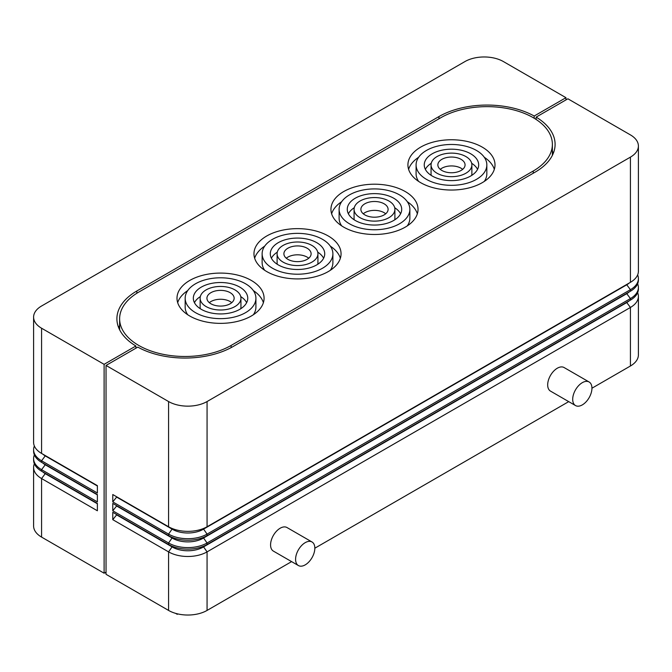 <?xml version="1.0" encoding="UTF-8"?>
<svg xmlns="http://www.w3.org/2000/svg" width="672" height="672" viewBox="0 0 672 672"><rect width="100%" height="100%" fill="white"/><g stroke="black" fill="none" stroke-linecap="round" stroke-linejoin="round"><path stroke-width="1.01" d="M462.68 169.344A13.608 7.854 0 0 0 461.084 168.235A13.608 7.854 0 0 0 440.244 169.344M461.084 159.348A13.608 7.854 180 0 1 465.066 164.9A13.608 7.854 180 0 1 456.666 172.158A13.608 7.854 180 0 1 441.84 170.453A13.608 7.854 180 0 1 437.858 164.9A13.608 7.854 180 0 1 446.258 157.643A13.608 7.854 180 0 1 461.084 159.348M494.323 169.344A43.546 25.141 0 0 0 484.277 157.265M482.252 147.126A43.546 25.141 180 0 1 495.004 164.9A43.546 25.141 180 0 1 468.124 188.126A43.546 25.141 180 0 1 420.672 182.675A43.546 25.141 180 0 1 407.921 164.9A43.546 25.141 180 0 1 434.801 141.674A43.546 25.141 180 0 1 482.252 147.126M426.443 179.34A35.381 20.429 0 0 0 464.999 183.775A35.381 20.429 0 0 0 486.839 164.9A35.381 20.429 0 0 0 476.482 150.461A35.381 20.429 0 0 0 437.926 146.026A35.381 20.429 0 0 0 416.086 164.9A35.381 20.429 0 0 0 426.443 179.34M484.277 181.423A35.381 20.429 0 0 0 486.839 173.788L486.839 164.9M477.565 169.344A27.216 15.716 0 0 0 471.677 163.271M470.702 153.787A27.216 15.716 180 0 1 478.674 164.9A27.216 15.716 180 0 1 461.874 179.416A27.216 15.716 180 0 1 432.222 176.014A27.216 15.716 180 0 1 424.25 164.9A27.216 15.716 180 0 1 441.05 150.385A27.216 15.716 180 0 1 470.702 153.787M437.027 173.233A20.412 11.785 0 0 0 459.27 175.787A20.412 11.785 0 0 0 471.87 164.9A20.412 11.785 0 0 0 465.898 156.568A20.412 11.785 0 0 0 443.654 154.014A20.412 11.785 0 0 0 431.054 164.9A20.412 11.785 0 0 0 437.027 173.233M471.677 175.417A20.412 11.785 0 0 0 471.87 173.788L471.87 164.9M385.711 213.788A13.608 7.854 0 0 0 384.107 212.671A13.608 7.854 0 0 0 363.266 213.788M384.107 203.784A13.608 7.854 180 0 1 388.097 209.345A13.608 7.854 180 0 1 379.697 216.602A13.608 7.854 180 0 1 364.862 214.897A13.608 7.854 180 0 1 360.881 209.345A13.608 7.854 180 0 1 369.281 202.087A13.608 7.854 180 0 1 384.107 203.784M417.346 213.788A43.546 25.141 0 0 0 407.299 201.701M405.275 191.562A43.546 25.141 180 0 1 418.034 209.345A43.546 25.141 180 0 1 391.154 232.571A43.546 25.141 180 0 1 343.694 227.119A43.546 25.141 180 0 1 330.943 209.345A43.546 25.141 180 0 1 357.823 186.119A43.546 25.141 180 0 1 405.275 191.562M349.474 223.784A35.381 20.429 0 0 0 388.03 228.211A35.381 20.429 0 0 0 409.87 209.345A35.381 20.429 0 0 0 399.504 194.897A35.381 20.429 0 0 0 360.948 190.47A35.381 20.429 0 0 0 339.108 209.345A35.381 20.429 0 0 0 349.474 223.784M407.299 225.868A35.381 20.429 0 0 0 409.87 218.232L409.87 209.345M400.588 213.788A27.216 15.716 0 0 0 394.699 207.707M393.733 198.232A27.216 15.716 180 0 1 401.705 209.345A27.216 15.716 180 0 1 384.905 223.86A27.216 15.716 180 0 1 355.244 220.45A27.216 15.716 180 0 1 347.273 209.345A27.216 15.716 180 0 1 364.073 194.821A27.216 15.716 180 0 1 393.733 198.232M360.058 217.678A20.412 11.785 0 0 0 382.301 220.231A20.412 11.785 0 0 0 394.901 209.345A20.412 11.785 0 0 0 388.92 201.012A20.412 11.785 0 0 0 366.677 198.458A20.412 11.785 0 0 0 354.077 209.345A20.412 11.785 0 0 0 360.058 217.678M394.699 219.862A20.412 11.785 0 0 0 394.901 218.232L394.901 209.345M308.734 258.224A13.608 7.854 0 0 0 307.138 257.116A13.608 7.854 0 0 0 286.289 258.224M307.138 248.228A13.608 7.854 180 0 1 311.119 253.781A13.608 7.854 180 0 1 302.719 261.038A13.608 7.854 180 0 1 287.893 259.342A13.608 7.854 180 0 1 283.903 253.781A13.608 7.854 180 0 1 292.303 246.523A13.608 7.854 180 0 1 307.138 248.228M340.368 258.224A43.546 25.141 0 0 0 330.322 246.145M328.306 236.006A43.546 25.141 180 0 1 341.057 253.781A43.546 25.141 180 0 1 314.177 277.007A43.546 25.141 180 0 1 266.725 271.555A43.546 25.141 180 0 1 253.966 253.781A43.546 25.141 180 0 1 280.846 230.555A43.546 25.141 180 0 1 328.306 236.006M272.496 268.229A35.381 20.429 0 0 0 311.052 272.656A35.381 20.429 0 0 0 332.892 253.781A35.381 20.429 0 0 0 322.526 239.341A35.381 20.429 0 0 0 283.97 234.914A35.381 20.429 0 0 0 262.13 253.781A35.381 20.429 0 0 0 272.496 268.229M330.322 270.312A35.381 20.429 0 0 0 332.892 262.668L332.892 253.781M323.618 258.224A27.216 15.716 0 0 0 317.73 252.151M316.756 242.676A27.216 15.716 180 0 1 324.727 253.781A27.216 15.716 180 0 1 307.927 268.296A27.216 15.716 180 0 1 278.267 264.894A27.216 15.716 180 0 1 270.295 253.781A27.216 15.716 180 0 1 287.095 239.266A27.216 15.716 180 0 1 316.756 242.676M283.08 262.114A20.412 11.785 0 0 0 305.323 264.667A20.412 11.785 0 0 0 317.923 253.781A20.412 11.785 0 0 0 311.942 245.448A20.412 11.785 0 0 0 289.699 242.894A20.412 11.785 0 0 0 277.099 253.781A20.412 11.785 0 0 0 283.08 262.114M317.73 264.306A20.412 11.785 0 0 0 317.923 262.668L317.923 253.781M231.756 302.669A13.608 7.854 0 0 0 230.16 301.56A13.608 7.854 0 0 0 209.32 302.669M230.16 292.664A13.608 7.854 180 0 1 234.142 298.225A13.608 7.854 180 0 1 225.742 305.483A13.608 7.854 180 0 1 210.916 303.778A13.608 7.854 180 0 1 206.934 298.225A13.608 7.854 180 0 1 215.334 290.968A13.608 7.854 180 0 1 230.16 292.664M263.399 302.669A43.546 25.141 0 0 0 253.352 290.59M251.328 280.451A43.546 25.141 180 0 1 264.079 298.225A43.546 25.141 180 0 1 237.199 321.451A43.546 25.141 180 0 1 189.748 316A43.546 25.141 180 0 1 176.996 298.225A43.546 25.141 180 0 1 203.876 274.999A43.546 25.141 180 0 1 251.328 280.451M195.518 312.665A35.381 20.429 0 0 0 234.074 317.092A35.381 20.429 0 0 0 255.914 298.225A35.381 20.429 0 0 0 245.557 283.777A35.381 20.429 0 0 0 207.001 279.35A35.381 20.429 0 0 0 185.161 298.225A35.381 20.429 0 0 0 195.518 312.665M253.352 314.748A35.381 20.429 0 0 0 255.914 307.112L255.914 298.225M246.641 302.669A27.216 15.716 0 0 0 240.752 296.596M239.778 287.112A27.216 15.716 180 0 1 247.75 298.225A27.216 15.716 180 0 1 230.95 312.74A27.216 15.716 180 0 1 201.298 309.33A27.216 15.716 180 0 1 193.326 298.225A27.216 15.716 180 0 1 210.126 283.71A27.216 15.716 180 0 1 239.778 287.112M206.102 306.558A20.412 11.785 0 0 0 228.346 309.112A20.412 11.785 0 0 0 240.946 298.225A20.412 11.785 0 0 0 234.973 289.892A20.412 11.785 0 0 0 212.73 287.339A20.412 11.785 0 0 0 200.13 298.225A20.412 11.785 0 0 0 206.102 306.558M240.752 308.742A20.412 11.785 0 0 0 240.946 307.112L240.946 298.225M200.13 298.225L200.13 307.112A20.412 11.785 0 0 0 200.323 308.742M200.323 296.596A27.216 15.716 0 0 0 194.435 302.669M185.161 298.225L185.161 307.112A35.381 20.429 0 0 0 187.723 314.748M187.723 290.59A43.546 25.141 0 0 0 177.677 302.669M277.099 253.781L277.099 262.668A20.412 11.785 0 0 0 277.301 264.306M277.301 252.151A27.216 15.716 0 0 0 271.412 258.224M262.13 253.781L262.13 262.668A35.381 20.429 0 0 0 264.701 270.312M264.701 246.145A43.546 25.141 0 0 0 254.654 258.224M354.077 209.345L354.077 218.232A20.412 11.785 0 0 0 354.27 219.862M354.27 207.707A27.216 15.716 0 0 0 348.382 213.788M339.108 209.345L339.108 218.232A35.381 20.429 0 0 0 341.678 225.868M341.678 201.701A43.546 25.141 0 0 0 331.632 213.788M440.882 117.684L138.751 292.11A65.318 37.708 0 0 0 119.624 318.78A65.318 37.708 0 0 0 159.944 353.615A65.318 37.708 0 0 0 231.118 345.442L533.249 171.007A65.318 37.708 0 0 0 552.376 144.346A65.318 37.708 0 0 0 512.056 109.511A65.318 37.708 0 0 0 440.882 117.684M431.054 164.9L431.054 173.788A20.412 11.785 0 0 0 431.248 175.417M431.248 163.271A27.216 15.716 0 0 0 425.359 169.344M416.086 164.9L416.086 173.788A35.381 20.429 0 0 0 418.648 181.423M418.648 157.265A43.546 25.141 0 0 0 408.601 169.344M298.41 565.547L273.386 551.107A13.608 7.854 -60 0 1 270.572 544.874A13.608 7.854 -60 0 1 276.511 531.182A13.608 7.854 -60 0 1 286.994 527.537L312.01 541.976A13.608 7.854 120 0 0 301.526 545.622A13.608 7.854 120 0 0 295.588 559.314A13.608 7.854 120 0 0 298.41 565.547A13.608 7.854 120 0 0 308.893 561.901A13.608 7.854 120 0 0 314.832 548.209A13.608 7.854 120 0 0 312.01 541.976M575.518 405.56L550.502 391.112A13.608 7.854 -60 0 1 547.68 384.888A13.608 7.854 -60 0 1 553.619 371.196A13.608 7.854 -60 0 1 564.11 367.55L589.126 381.99A13.608 7.854 120 0 0 578.634 385.636A13.608 7.854 120 0 0 572.695 399.328A13.608 7.854 120 0 0 575.518 405.56A13.608 7.854 120 0 0 586.001 401.915A13.608 7.854 120 0 0 591.94 388.223A13.608 7.854 120 0 0 589.126 381.99M106.042 572.09L104.11 573.208L104.11 364.333L41.572 328.222A27.216 15.716 180 0 1 33.6 317.108A27.216 15.716 180 0 1 41.572 306.004L464.932 61.572A27.216 15.716 180 0 1 503.42 61.572L565.958 97.684L565.958 99.91M33.6 317.108L33.6 442.319A27.216 15.716 0 0 0 41.572 453.424L97.381 485.646L97.381 492.996L41.572 460.782A27.216 15.716 180 0 1 33.6 449.669A27.216 15.716 180 0 1 34.356 445.99M97.381 485.99L45.419 455.994A21.773 12.566 180 0 1 42.706 454.079M33.6 449.669L33.6 451.206A27.216 15.716 0 0 0 41.572 462.311L97.381 494.533L97.381 501.883L41.572 469.669A27.216 15.716 180 0 1 33.6 458.556A27.216 15.716 180 0 1 34.356 454.877M97.381 494.878L45.419 464.881A21.773 12.566 180 0 1 42.706 462.966M33.6 458.556L33.6 460.093A27.216 15.716 0 0 0 41.572 471.198L97.381 503.42L97.381 510.779L41.572 478.556A27.216 15.716 180 0 1 33.6 467.443A27.216 15.716 180 0 1 34.356 463.772M97.381 503.765L45.419 473.768A21.773 12.566 180 0 1 42.706 471.853M104.11 573.208L41.572 537.096A27.216 15.716 180 0 1 33.6 525.991L33.6 467.443M637.644 274.89A27.216 15.716 180 0 1 638.4 278.569A27.216 15.716 180 0 1 630.428 289.682L207.068 534.106A27.216 15.716 180 0 1 168.58 534.106L112.77 501.883L116.626 497.095L172.427 529.318A21.773 12.566 0 0 0 203.221 529.318L626.581 284.894A21.773 12.566 0 0 0 629.294 282.979M112.77 501.883L112.77 494.533L168.58 526.756A27.216 15.716 0 0 0 207.068 526.756L630.428 282.324A27.216 15.716 0 0 0 638.4 271.219L638.4 146.009A27.216 15.716 180 0 1 630.428 157.122L207.068 401.545A27.216 15.716 180 0 1 168.58 401.545L106.042 365.442L106.042 574.316L168.58 610.428L168.58 551.88L112.77 519.666L112.77 512.308L168.58 544.53A27.216 15.716 0 0 0 207.068 544.53L630.428 300.107A27.216 15.716 0 0 0 638.4 288.994L638.4 287.456A27.216 15.716 180 0 1 630.428 298.57L207.068 542.993A27.216 15.716 180 0 1 168.58 542.993L112.77 510.779L112.77 503.42L168.58 535.643A27.216 15.716 0 0 0 207.068 535.643L630.428 291.22A27.216 15.716 0 0 0 638.4 280.106L638.4 278.569M536.122 119.456L536.122 117.13L567.89 98.792L630.428 134.904A27.216 15.716 180 0 1 638.4 146.009M112.77 510.779L116.626 505.991L172.427 538.205A21.773 12.566 0 0 0 203.221 538.205L626.581 293.782A21.773 12.566 0 0 0 629.294 291.866M637.644 283.786A27.216 15.716 180 0 1 638.4 287.456M112.77 519.666L116.626 514.878L172.427 547.092A21.773 12.566 0 0 0 203.221 547.092L626.581 302.669A21.773 12.566 0 0 0 629.294 300.762M637.644 292.673A27.216 15.716 180 0 1 638.4 296.344A27.216 15.716 180 0 1 630.428 307.457L207.068 551.88A27.216 15.716 180 0 1 168.58 551.88L172.427 546.378M119.624 325.559A68.04 39.278 0 0 0 118.667 327.667M135.878 348.214L135.878 345.996A68.04 39.278 180 0 1 116.903 318.78A68.04 39.278 180 0 1 136.828 291.001L438.95 116.567A68.04 39.278 180 0 1 534.198 116.021L534.198 118.247M534.198 116.021L565.958 97.684M104.11 364.333L135.878 345.996M106.042 573.208L105.076 572.653M638.4 296.344L638.4 354.892A27.216 15.716 180 0 1 630.428 365.996L591.94 388.223M291.606 561.616L207.068 610.428A27.216 15.716 180 0 1 168.58 610.428M568.714 401.629L314.832 548.209M177.887 613.939L177.24 614.317L177.24 613.788M177.24 614.317L175.552 613.334M536.122 117.13A68.04 39.278 180 0 1 555.097 144.346A68.04 39.278 180 0 1 535.172 172.124L233.05 346.55A68.04 39.278 180 0 1 137.802 347.105L106.042 365.442M553.333 153.233A68.04 39.278 0 0 0 552.376 151.124M231.118 345.442L231.118 347.626M533.249 171.007L533.249 173.233M45.419 455.65L41.572 460.782L41.572 462.311M41.572 453.424L41.572 328.222M45.419 464.537L41.572 469.669L41.572 471.198M45.419 473.424L41.572 478.556L41.572 537.096M172.427 528.604L168.58 534.106L168.58 535.643M626.581 284.55L630.428 289.682L630.428 291.22M203.221 528.604L207.068 534.106L207.068 535.643M168.58 526.756L168.58 401.545M168.58 544.53L168.58 542.993L172.427 537.491M207.068 526.756L207.068 401.545M630.428 282.324L630.428 157.122M626.581 293.437L630.428 298.57L630.428 300.107M203.221 537.491L207.068 542.993L207.068 544.53M626.581 302.324L630.428 307.457L630.428 365.996M203.221 546.378L207.068 551.88L207.068 610.428M136.828 291.001L136.828 293.269M438.95 116.567L438.95 118.793M119.624 318.78L119.624 329.776M552.376 144.346L552.376 155.341"/></g></svg>
